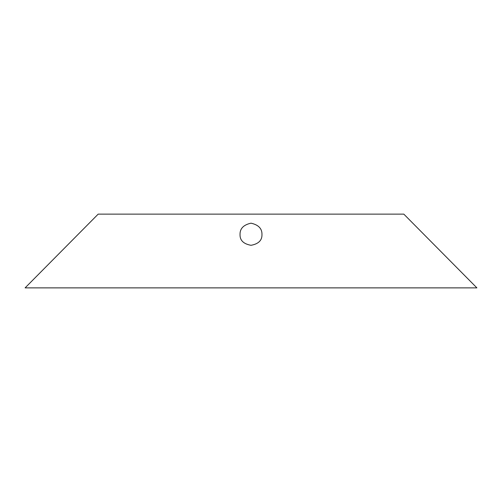 <?xml version="1.0" encoding="UTF-8"?>
<svg xmlns="http://www.w3.org/2000/svg" width="502" height="502" viewBox="0 0 502 502"><rect width="100%" height="100%" fill="white"/><g stroke="black" fill="none" stroke-linecap="round" stroke-linejoin="round"><path stroke-width="0.75" d="M240.038 234.591C239.843 228.642 243.501 224.84 251 223.177C258.499 224.84 262.157 228.642 261.962 234.591C262.138 240.358 258.492 243.928 251.019 245.302C243.526 243.947 239.868 240.376 240.038 234.591M403.815 214.128L98.185 214.128L25.1 287.872L476.9 287.872L403.815 214.128"/></g></svg>
